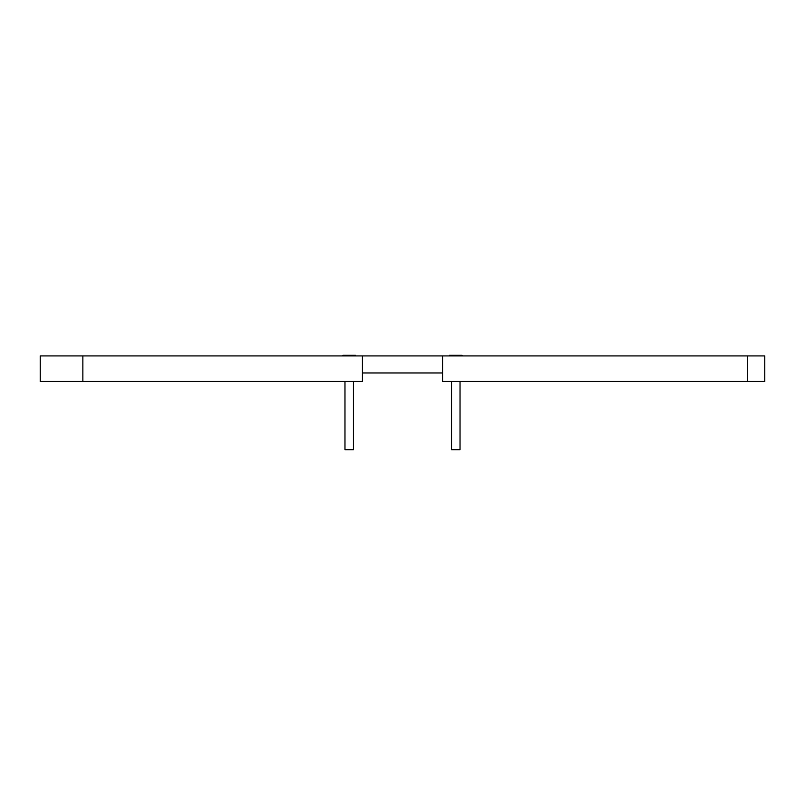 <?xml version="1.0" encoding="UTF-8"?>
<svg xmlns="http://www.w3.org/2000/svg" width="805" height="805" viewBox="0 0 805 805"><rect width="100%" height="100%" fill="white"/><g stroke="black" fill="none" stroke-linecap="round" stroke-linejoin="round"><path stroke-width="1.21" d="M40.25 355.921L362.441 355.921L362.441 381.49L40.25 381.49L40.25 355.921M82.865 381.49L82.865 355.921M747.704 355.921L764.75 355.921L764.75 381.49L747.704 381.49L747.704 355.921L442.559 355.921L442.559 381.49L747.704 381.49M442.559 355.921L362.441 355.921L362.441 372.967L442.559 372.967L442.559 355.921M355.538 355.921L355.538 355.327L342.92 355.327L342.92 355.921M353.486 381.49L353.486 449.673L344.963 449.673L344.963 381.49M462.08 355.921L462.08 355.327L449.462 355.327L449.462 355.921M460.037 381.49L460.037 449.673L451.514 449.673L451.514 381.49"/></g></svg>
